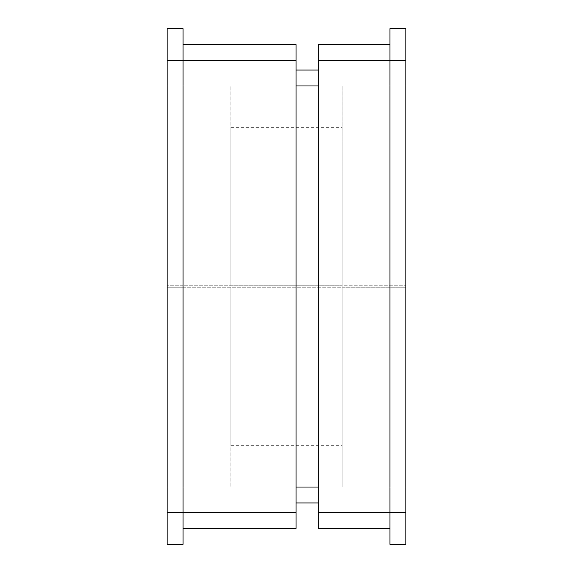<?xml version="1.0" encoding="UTF-8"?>
<svg xmlns="http://www.w3.org/2000/svg" width="573" height="573" viewBox="0 0 573 573"><rect width="100%" height="100%" fill="white"/><g stroke="black" fill="none" stroke-linecap="round" stroke-linejoin="round"><path stroke-width="0.43" stroke-dasharray="2.87 2.15" d="M167.123 512.52L167.123 544.35L183.045 544.35L183.045 512.52L167.123 512.52L167.123 287.775L230.79 287.775L230.79 445.665L230.79 127.335L230.79 285.225L342.21 285.225L342.21 127.335L342.21 445.665L342.21 287.775L230.79 287.775L230.79 487.05L230.79 85.95L230.79 285.225L167.123 285.225L183.045 285.225L183.045 28.65L167.123 28.65L167.123 60.48L183.045 60.48L183.045 512.52L183.045 287.775L405.877 287.775L342.21 287.775L342.21 487.05L405.877 487.05L405.877 287.775L405.877 512.52L389.955 512.52L389.955 287.775L389.955 544.35L405.877 544.35L405.877 512.52M296.048 487.05L296.048 60.48L183.045 60.48L183.045 44.565L183.045 285.225L405.877 285.225L342.21 285.225L342.21 85.95L342.21 487.05L405.877 487.05L405.877 28.65L389.955 28.65L389.955 512.52L318.33 512.52L318.33 287.775L318.33 502.965L318.33 487.05L296.048 487.05L296.048 287.775L296.048 512.52L183.045 512.52L183.045 287.775L167.123 287.775L167.123 487.05L167.123 60.48M389.955 44.565L389.955 285.225L389.955 44.565L318.33 44.565L318.33 60.48L405.877 60.48M296.048 85.95L318.33 85.95L318.33 70.035L318.33 285.225L318.33 60.48M342.21 85.95L405.877 85.95L342.21 85.95M230.79 85.95L167.123 85.95L230.79 85.95M318.33 512.52L318.33 528.435L389.955 528.435M318.33 85.95L318.33 487.05M296.048 60.48L296.048 44.565L183.045 44.565M183.045 528.435L183.045 512.52L183.045 528.435L296.048 528.435L296.048 512.52M318.33 70.035L296.048 70.035M296.048 502.965L318.33 502.965M230.79 487.05L167.123 487.05L230.79 487.05M230.79 445.665L342.21 445.665M230.79 127.335L342.21 127.335"/><path stroke-width="0.86" d="M405.877 60.48L405.877 544.35L389.955 544.35L389.955 28.65L405.877 28.65L405.877 60.48L318.33 60.48L318.33 44.565L389.955 44.565M318.33 60.48L318.33 512.52L405.877 512.52M389.955 528.435L318.33 528.435L318.33 512.52M183.045 44.565L296.048 44.565L296.048 528.435L183.045 528.435M296.048 70.035L318.33 70.035M318.33 502.965L296.048 502.965M167.123 544.35L167.123 512.52L183.045 512.52L183.045 544.35L167.123 544.35M167.123 60.48L167.123 28.65L183.045 28.65L183.045 60.48L167.123 60.48L167.123 512.52M296.048 60.48L183.045 60.48L183.045 512.52L296.048 512.52M296.048 487.05L318.33 487.05M318.33 85.95L296.048 85.95"/></g></svg>
